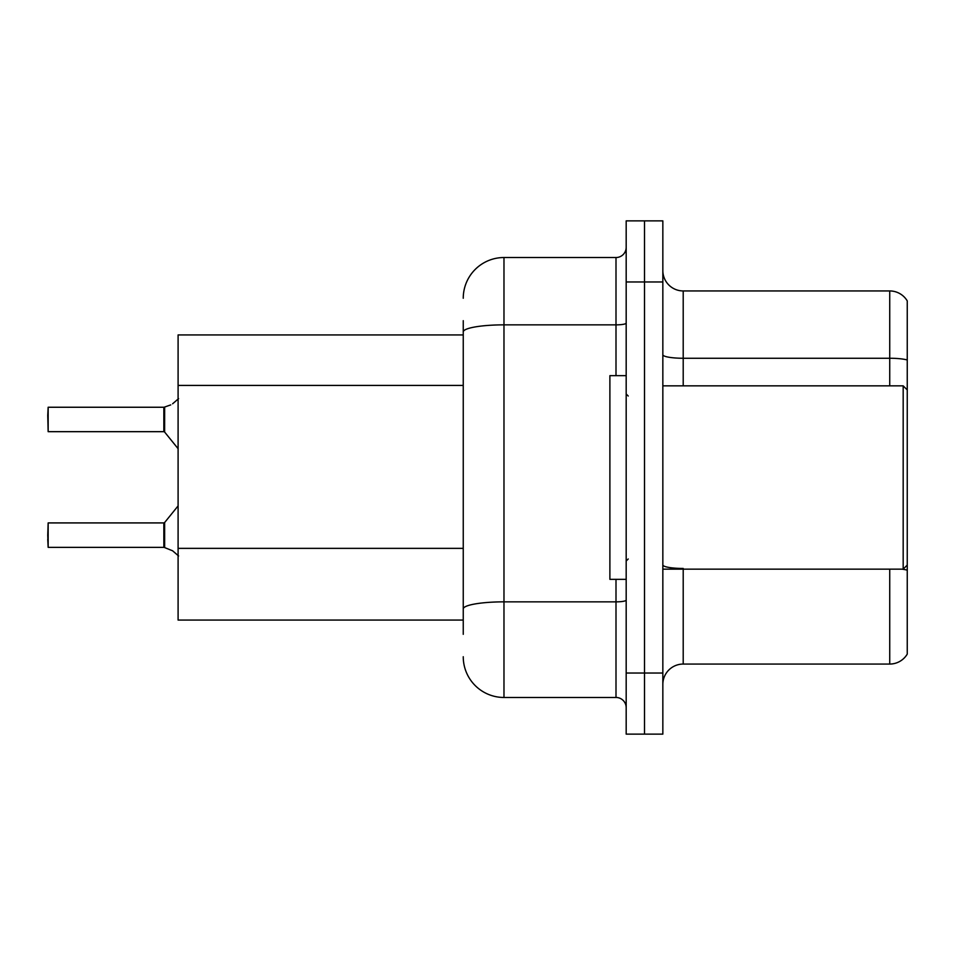 <?xml version="1.0" encoding="UTF-8"?>
<svg xmlns="http://www.w3.org/2000/svg" width="955" height="955" viewBox="0 0 955 955"><rect width="100%" height="100%" fill="white"/><g stroke="black" fill="none" stroke-linecap="round" stroke-linejoin="round"><path stroke-width="1.43" d="M463.247 371.161L463.247 320.677L463.247 334.93L178.096 334.93L178.096 620.07L463.247 620.07M662.842 684.437A20.365 20.365 0 0 1 683.207 664.059L889.738 664.059L889.738 569.156M644.518 673.024L644.518 734.132L662.842 734.132L662.842 673.024L644.518 673.024L644.518 734.132L626.182 734.132L626.182 673.024L644.518 673.024L644.518 281.976L644.518 673.024M626.182 673.024L626.182 220.868L644.518 220.868L644.518 281.976L644.518 220.868L662.842 220.868L662.842 673.024M907.25 300.909A20.365 20.365 0 0 0 889.738 290.941A20.365 20.365 0 0 1 907.25 300.909L907.25 654.091A20.365 20.365 0 0 1 889.738 664.059M907.25 359.987L907.25 361.086L907.25 359.987A20.365 3.534 180 0 0 889.738 358.256L889.738 290.941L683.207 290.941A20.365 20.365 0 0 1 662.842 270.563A20.365 20.365 0 0 0 683.207 290.941L683.207 385.844M463.247 634.323L463.247 320.677M463.247 298.27A40.731 40.731 0 0 1 503.977 257.528L503.977 697.472L615.999 697.472L615.999 579.339M503.977 257.528L615.999 257.528A10.183 10.183 0 0 0 626.182 247.345M463.247 615.999L463.247 562.614M626.182 707.655A10.183 10.183 0 0 0 615.999 697.472M503.977 697.472A40.731 40.731 0 0 1 463.247 656.73M172.604 550.796L164.654 547.585L172.604 550.796L178.585 555.953M170.754 404.896L164.009 407.248A1.015 1.015 0 0 1 163.854 407.26A1.015 1.015 180 0 0 164.009 407.248M47.75 415.389L48.156 407.248L163.842 407.248L163.842 431.672L163.842 407.248L48.156 407.248L48.156 431.672L47.75 415.389M164.009 547.346L164.654 547.585L164.63 522.54L163.842 522.922L163.854 547.334A1.015 1.015 180 0 1 164.009 547.346A1.015 1.015 -0 0 0 163.854 547.334L163.842 535.134M47.75 535.134L48.156 522.922L48.156 547.346L47.75 535.134M47.75 539.205L48.156 547.346L163.842 547.346M164.654 407.009L164.63 432.054L163.842 431.672L163.842 419.448M178.585 398.641L172.604 403.798M626.182 375.661L609.887 375.661L609.887 579.339L626.182 579.339M907.25 389.927L903.179 385.844L903.179 569.156L662.842 569.156M463.247 385.426L178.096 385.426M463.247 548.361L178.096 548.361M683.207 569.156L683.207 664.059M889.738 385.844L889.738 358.256L683.207 358.256A20.365 3.534 0 0 1 662.842 354.723M907.25 570.183A20.365 3.534 180 0 0 901.938 569.156M662.842 281.976L626.182 281.976M683.207 568.452A20.365 3.534 -0 0 1 662.842 564.906M626.182 600.086A10.183 1.767 0 0 1 615.999 601.853L503.977 601.853A40.731 7.079 180 0 0 463.247 608.92M463.247 331.934A40.731 7.079 180 0 1 503.977 324.855L615.999 324.855L615.999 257.528M615.999 375.661L615.999 324.855A10.183 1.767 0 0 0 626.182 323.088M48.156 522.922L163.842 522.922M164.63 522.54L178.096 505.899M48.156 431.672L163.842 431.672M164.63 432.054L178.096 448.683M628.223 396.027L626.182 393.997M907.25 565.074L903.179 569.156M662.842 385.844L903.179 385.844M628.223 558.973L626.182 561.003"/></g></svg>
